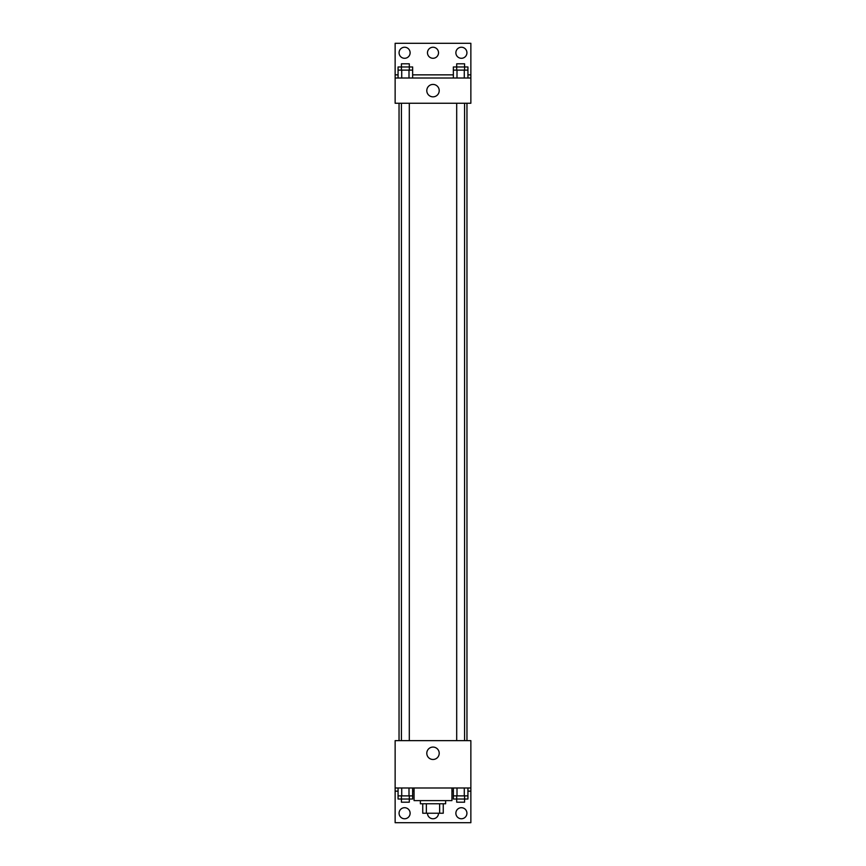 <?xml version="1.0" encoding="UTF-8"?>
<svg xmlns="http://www.w3.org/2000/svg" width="866" height="866" viewBox="0 0 866 866"><rect width="100%" height="100%" fill="white"/><g stroke="black" fill="none" stroke-linecap="round" stroke-linejoin="round"><path stroke-width="1.3" d="M439.647 803.767L439.647 813.239L422.749 813.239L422.749 803.767M439.647 813.239L443.251 813.239L443.251 803.767L443.251 813.239M445.622 800.617L445.622 803.767L420.378 803.767L420.378 800.617M426.353 803.767L426.353 813.239M414.067 787.995L414.067 800.617L451.933 800.617L451.933 787.995M395.134 787.995L395.134 740.657L470.866 740.657L470.866 787.995L395.134 787.995L395.134 822.7L470.866 822.7L470.866 791.145L467.932 791.145M470.866 787.995L470.866 791.145M426.797 753.279A6.203 6.203 0 0 1 436.107 747.91A6.203 6.203 0 0 1 436.107 758.648A6.203 6.203 0 0 1 426.797 753.279M453.351 791.145L451.933 791.145M414.067 791.145L412.649 791.145M398.068 791.145L395.134 791.145M455.873 813.239A5.521 5.521 0 0 1 464.165 808.454A5.521 5.521 0 0 1 464.165 818.013A5.521 5.521 0 0 1 455.873 813.239M399.074 813.239A5.521 5.521 0 0 1 407.366 808.454A5.521 5.521 0 0 1 407.366 818.013A5.521 5.521 0 0 1 399.074 813.239M438.521 813.239A5.521 5.521 0 0 1 433 818.76A5.521 5.521 0 0 1 427.479 813.239M466.958 103.249L466.958 740.657M464.587 740.657L464.587 103.249M409.304 103.249L409.304 740.657M470.866 103.249L395.134 103.249L395.134 43.3L470.866 43.3L470.866 103.249M470.866 78.005L395.134 78.005M426.797 90.627A6.203 6.203 0 0 1 436.107 85.258A6.203 6.203 0 0 1 436.107 96.007A6.203 6.203 0 0 1 426.797 90.627M395.134 74.855L398.068 74.855M412.649 74.855L453.351 74.855M467.932 74.855L470.866 74.855M427.479 52.761A5.521 5.521 0 0 1 435.76 47.987A5.521 5.521 0 0 1 435.76 57.546A5.521 5.521 0 0 1 427.479 52.761M410.127 52.761A5.521 5.521 0 0 1 401.835 57.546A5.521 5.521 0 0 1 401.835 47.987A5.521 5.521 0 0 1 410.127 52.761M466.926 52.761A5.521 5.521 0 0 1 458.634 57.546A5.521 5.521 0 0 1 458.634 47.987A5.521 5.521 0 0 1 466.926 52.761M464.587 70.124L464.587 63.813L456.696 63.813L456.696 66.963L467.932 66.963L467.932 70.124L453.351 70.124L453.351 78.005M467.932 70.124L467.932 78.005M464.284 70.124L464.284 78.005M456.999 70.124L456.999 78.005M409.304 70.124L409.304 63.813L401.413 63.813L401.413 66.963L412.649 66.963L412.649 70.124L398.068 70.124L398.068 78.005M412.649 70.124L412.649 78.005M409.001 70.124L409.001 78.005M401.716 70.124L401.716 78.005M456.696 70.124L456.696 66.963L453.351 66.963L453.351 70.124M401.413 70.124L401.413 66.963L398.068 66.963L398.068 70.124M467.932 787.995L467.932 795.876L453.351 795.876L453.351 799.037L464.587 799.037L464.587 802.187L456.696 802.187L456.696 795.876M453.351 787.995L453.351 795.876M464.284 787.995L464.284 795.876M456.999 787.995L456.999 795.876M464.587 795.876L464.587 799.037L467.932 799.037L467.932 795.876M412.649 787.995L412.649 795.876L398.068 795.876L398.068 799.037L409.304 799.037L409.304 802.187L401.413 802.187L401.413 795.876M398.068 787.995L398.068 795.876M409.001 787.995L409.001 795.876M401.716 787.995L401.716 795.876M409.304 795.876L409.304 799.037L412.649 799.037L412.649 795.876M399.042 103.249L399.042 740.657M456.696 740.657L456.696 103.249M401.413 103.249L401.413 740.657"/></g></svg>
